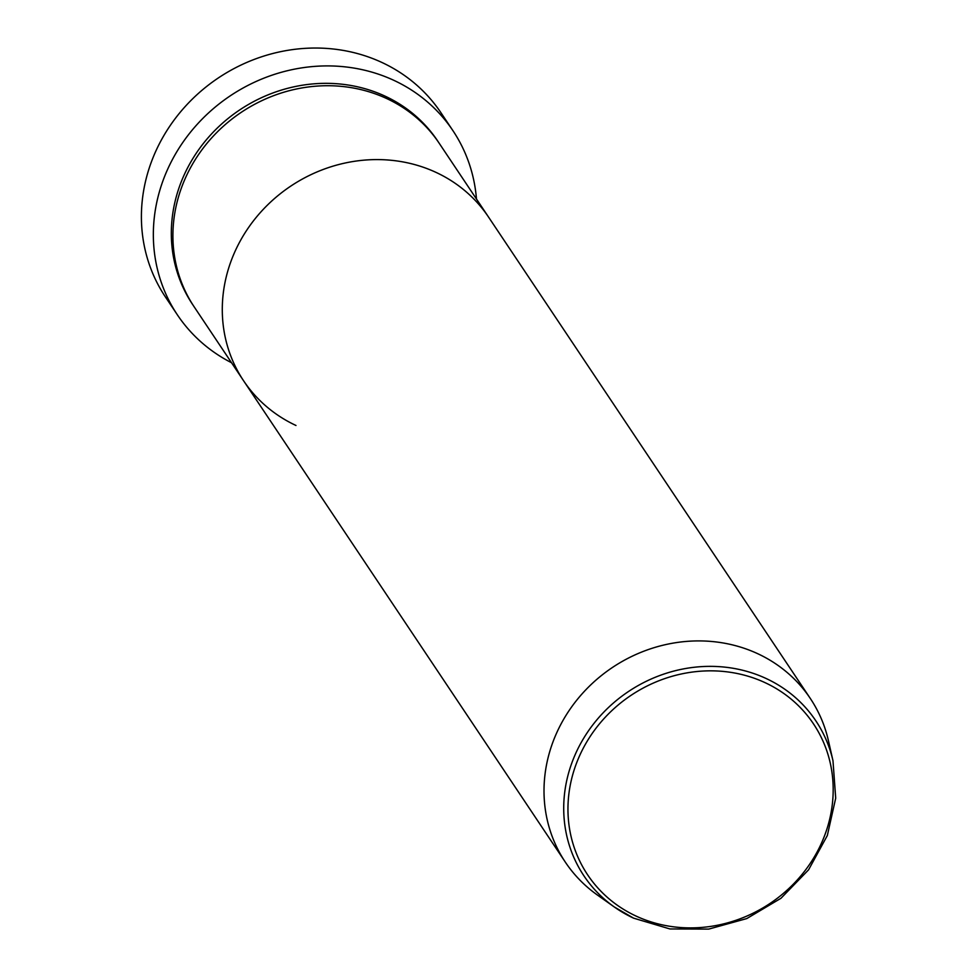 <?xml version="1.0" encoding="UTF-8"?>
<svg xmlns="http://www.w3.org/2000/svg" width="978" height="978" viewBox="0 0 978 978"><rect width="100%" height="100%" fill="white"/><g stroke="black" fill="none" stroke-linecap="round" stroke-linejoin="round"><path stroke-width="1.47" d="M452.912 130.636L440.968 112.763A165.722 152.666 146.2 0 0 382.08 62.543A165.722 152.666 146.2 0 0 186.37 105.245A165.722 152.666 146.2 0 0 165.416 296.945L177.36 314.818A165.722 152.666 -33.8 0 1 198.314 123.118A165.722 152.666 -33.8 0 1 394.024 80.416A165.722 152.666 -33.8 0 1 452.912 130.636A165.722 152.666 -33.8 0 1 476.469 199.011M295.992 425.479A147.311 135.697 -33.8 0 1 243.632 380.833L194.255 306.97A147.311 135.697 -33.8 0 1 212.886 136.565A147.311 135.697 -33.8 0 1 386.848 98.619A147.311 135.697 -33.8 0 1 439.195 143.253L488.572 217.116A147.311 135.697 -33.8 0 0 436.225 172.483A147.311 135.697 -33.8 0 1 488.572 217.116L810.297 698.451A147.311 135.697 -33.8 0 1 828.415 740.639L832.987 760.786A139.475 128.485 -33.8 0 0 766.275 678.573A139.475 128.485 -33.8 0 0 587.069 732.913A139.475 128.485 -33.8 0 0 614.294 906.973L633.561 918.146L669.93 928.953L708.708 929.1L746.752 918.586L780.957 898.281L808.574 869.821L827.327 835.53L835.701 798.17L832.987 760.786M243.632 380.833A147.311 135.697 -33.8 0 1 262.263 210.441A147.311 135.697 -33.8 0 1 436.225 172.483A147.311 135.697 -33.8 0 0 262.263 210.441A147.311 135.697 -33.8 0 0 243.632 380.833L565.357 862.168A147.311 135.697 -33.8 0 1 583.988 691.764A147.311 135.697 -33.8 0 1 757.95 653.805A147.311 135.697 -33.8 0 1 810.297 698.451M231.529 362.728A165.722 152.666 -33.8 0 1 177.36 314.818M633.5 918.11A139.475 128.485 -33.8 0 1 614.294 906.973L597.424 895.041A147.311 135.697 -33.8 0 1 565.357 862.168M193.473 305.772A147.311 135.697 -33.8 0 1 210.771 134.756A147.311 135.697 -33.8 0 1 385.259 96.235A147.311 135.697 -33.8 0 1 438.401 142.067M765.224 682.73A135.832 125.123 146.2 0 0 584.783 745.383A135.832 125.123 146.2 0 0 635.92 916.007A135.832 125.123 146.2 0 0 816.361 853.354A135.832 125.123 146.2 0 0 765.224 682.73"/></g></svg>
